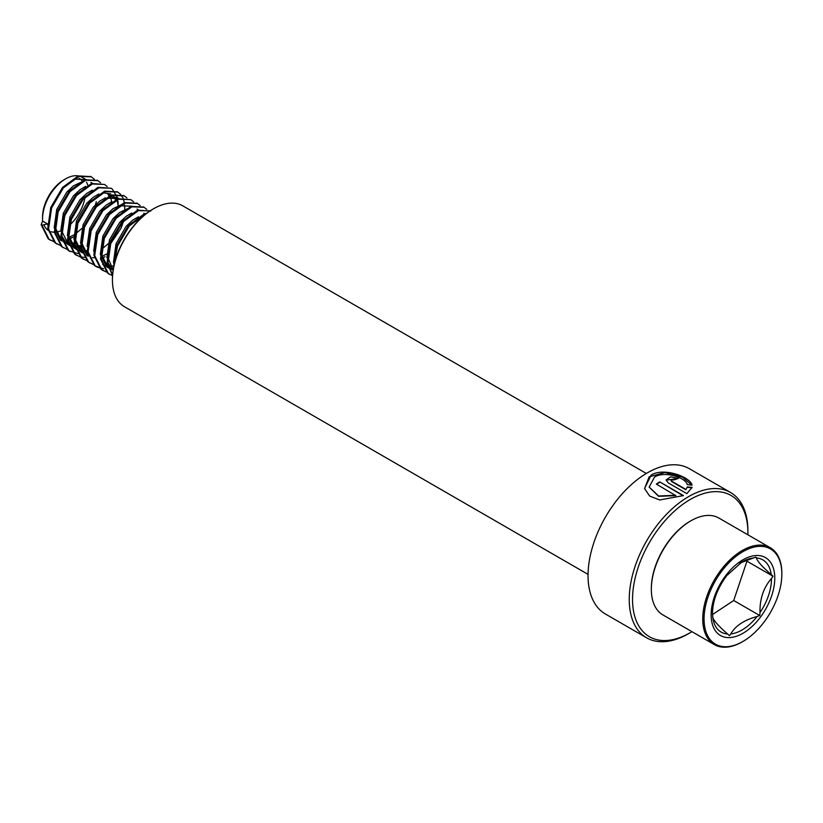 <?xml version="1.0" encoding="UTF-8"?>
<svg xmlns="http://www.w3.org/2000/svg" width="823" height="823" viewBox="0 0 823 823"><rect width="100%" height="100%" fill="white"/><g stroke="black" fill="none" stroke-linecap="round" stroke-linejoin="round"><path stroke-width="1.23" d="M691.937 631.673A81.57 47.096 -60 0 1 690.219 632.692L688.573 633.648A83.905 48.444 -60 0 1 646.621 637.804A83.905 48.444 -60 0 1 633.761 570.565A83.905 48.444 -60 0 1 688.573 496.629A83.905 48.444 -60 0 1 730.526 492.473A83.905 48.444 -60 0 1 747.901 530.886L747.901 532.79A81.57 47.096 -60 0 1 747.87 534.785M675.745 495.281L658.585 495.991L649.162 487.031L654.573 477.001C664.891 470.581 685.94 477.793 687.256 484.593L692.04 485.189C690.744 477.289 664.264 467.011 651.168 475.036L644.563 488.512L649.645 496.063L659.696 499.973L683.45 495.59L659.737 481.897A83.905 48.444 -60 0 0 656.343 484.078L675.776 495.641L658.626 496.31L649.193 487.185M646.621 637.804L605.419 614.02A83.905 48.444 -60 0 1 592.56 546.781A83.905 48.444 -60 0 1 647.372 472.844A83.905 48.444 -60 0 1 689.324 468.688L730.526 492.473M688.573 633.648L690.219 632.692A81.57 47.096 -60 0 1 632.537 599.391A81.57 47.096 -60 0 1 690.219 499.489A81.57 47.096 -60 0 1 747.901 532.79M112.432 279.697A57.332 33.105 -60 0 1 112.432 279.316A57.332 33.105 -60 0 1 152.975 209.104L153.634 208.723A58.268 33.64 -60 0 1 182.768 205.832L646.322 473.462M588.054 574.382L124.499 306.753A58.268 33.64 -60 0 1 112.432 280.077A58.268 33.64 -60 0 1 153.634 208.723L152.975 209.104M687.287 486.907L685.929 489.418L671.63 481.157L670.92 480.169L675.004 479.655A83.905 48.444 -60 0 1 678.347 478.4L670.632 476.826L666.126 479.912L668.235 482.885L686.845 493.635L692.092 487.381L687.287 486.907L685.929 489.418M685.909 489.808L671.599 481.548L670.94 480.375M677.854 478.575L666.126 480.097M692.03 487.782L687.236 487.309M691.804 485.159L682.493 477.103L664.943 472.546L649.152 476.805L644.594 488.656M683.1 495.755L659.737 481.897M656.651 484.253A83.432 48.176 -60 0 1 659.748 482.278M753.199 558.025A41.695 24.073 120 0 0 741.996 561.934L726.904 575.452L724.724 578.466C716.802 590.142 712.728 601.654 712.512 613.001A41.695 24.073 120 0 0 712.512 613.474L712.769 617.384C713.592 620.511 718.541 626.056 727.604 633.998L729.415 635.675L730.783 633.936C735.392 625.83 744.157 620.017 757.088 616.509L759.783 615.553L759.999 612.538C759.711 598.938 763.538 587.591 771.47 578.497L773.023 576.254L771.213 574.577C762.232 566.738 757.294 561.193 756.378 557.963L755.905 557.068L740.515 562.829M712.492 614.565L733.705 600.502A43.053 24.855 120 0 0 733.715 600.492L746.955 561.204A43.053 24.855 120 0 0 746.955 561.193L746.163 560.319M68.556 182.963L75.428 179.198L85.973 179.558L81.94 177.233A32.632 18.836 120 0 0 65.624 178.848L63.978 179.795A30.297 17.489 120 0 0 62.106 180.978A30.297 17.489 120 0 0 42.559 216.902L42.559 218.805A32.632 18.836 120 0 0 42.642 221.089L41.15 224.689L41.973 225.163L47.59 223.938L48.495 228.31M43.897 224.741A30.297 17.489 120 0 0 48.824 230.769M51.108 231.747A30.297 17.489 120 0 0 54.318 232.189M56.448 232.045A30.297 17.489 120 0 0 60.696 230.872M65.624 178.848A32.632 18.836 120 0 0 63.608 180.114A32.632 18.836 120 0 0 42.559 218.805M690.548 520.99A55.007 31.758 120 0 0 690.219 521.185A55.007 31.758 120 0 0 686.814 523.315A55.007 31.758 120 0 0 651.332 588.548A55.007 31.758 120 0 0 651.332 588.929M781.85 573.703A55.933 32.292 120 0 0 781.85 573.322A55.933 32.292 120 0 0 770.266 547.717L718.849 518.027A55.933 32.292 120 0 0 690.878 520.805A55.933 32.292 120 0 0 687.421 522.975A55.933 32.292 120 0 0 651.332 589.309A55.933 32.292 120 0 0 662.916 614.915L714.333 644.594A55.933 32.292 120 0 0 742.295 641.827A55.933 32.292 120 0 0 742.634 641.631M770.266 547.717A55.933 32.292 120 0 0 738.838 552.665A55.933 32.292 120 0 0 705.126 602.004A55.933 32.292 120 0 0 714.333 644.594M739.558 553.766A55.007 31.758 120 0 0 704.097 620.943A55.007 31.758 120 0 0 742.953 641.446A55.007 31.758 120 0 0 746.358 639.306A55.007 31.758 120 0 0 781.85 574.084A55.007 31.758 120 0 0 739.558 553.766M59.575 238.598L61.344 238.742M69.142 237.25L73.761 234.956M60.233 239.359L61.53 239.586M69.399 238.691L73.782 236.829M47.59 223.938L42.642 221.089M82.928 181.348L73.494 185.823L66.828 192.078L56.725 209.474L54.184 227.745L60.418 240.059L61.91 241.016M73.185 188.333L68.474 193.024L58.371 210.421L55.83 228.701L61.869 240.861M63.227 241.777L65.871 242.919M66.828 243.166L69.924 243.505M71.035 243.474L74.677 242.888M85.654 186.368L80.088 189.629L73.412 195.884L63.32 213.28L60.727 231.14M61.684 235.923L67.013 243.865L69.327 245.295M69.019 245.079L71.766 246.026M72.763 246.2L75.983 246.334M77.146 246.221L80.541 245.48M81.734 190.576L75.068 196.831L64.966 214.227L62.425 232.508L68.659 244.822L72.465 246.725M73.412 246.972L76.518 247.312M77.629 247.281L80.633 246.849M92.248 190.175L86.682 193.436L80.006 199.691L69.904 217.087L67.363 235.357L73.597 247.672L79.049 250.531M69.513 225.523L69.009 236.314L75.243 248.628L76.416 249.39M80.006 250.778L81.302 251.005M82.033 251.077L83.102 251.118M84.224 251.087L87.228 250.645M98.832 193.981L93.277 197.242L86.6 203.487L76.498 220.893L73.957 239.164L80.191 251.478L82.516 252.908M92.958 199.752L88.246 204.443L78.144 221.84L75.603 240.121L81.642 252.28M105.426 197.787L99.861 201.049L93.194 207.293L83.092 224.7L80.551 242.97L86.785 255.284L88.277 256.241M92.536 257.62L94.306 257.774M102.103 256.282L106.723 253.988M109.294 196.563L117.278 197.633L118.718 198.456L108.389 198.23L99.552 203.559M82.691 233.135L82.197 243.917L88.236 256.087M112.021 201.594L106.455 204.855L99.778 211.1L89.686 228.506L87.094 246.365M122.483 204.176L113.049 208.651L106.373 214.906L96.281 232.312L93.729 250.583L94.645 254.955M102.782 264.615L105.416 265.757M106.373 266.004L107.669 266.23M108.399 266.302L109.48 266.343M110.591 266.313L113.944 265.788M129.077 207.982L119.644 212.457L112.967 218.712L102.865 236.108L100.324 254.389L106.558 266.703L108.06 267.66M108.852 268.041L111.321 268.854M112.309 269.039L113.307 269.152M119.325 214.978L114.613 219.669L104.521 237.065L101.97 255.336L108.008 267.506M108.873 268.113L112.01 269.553M131.793 213.013L126.238 216.264L119.561 222.519L109.459 239.915L106.867 257.784M107.823 262.568L113.101 270.469M127.884 217.221L121.207 223.475L111.105 240.872L108.564 259.142L113.163 270.016M138.387 216.819L132.822 220.07L126.156 226.325L116.053 243.721L113.512 262.002L114.078 265.16M87.752 185.154A32.632 18.836 120 0 0 86.477 182.048M85.376 180.309A32.632 18.836 120 0 0 83.884 178.663M75.5 233.835L81.899 228.465M85.602 224.298L93.966 209.803M107.144 217.416L107.504 216.47M108.842 195.915L107.618 193.446M111.589 201.789L110.735 197.561M109.871 195.463L108.657 193.539M115.426 199.722L114.202 197.253M113.605 196.399L112.576 195.246M110.694 193.827L102.71 192.767M118.183 205.596L117.319 201.368M116.455 199.269L115.251 197.345M101.877 249.06L108.276 243.68M111.969 239.514L120.333 225.029M110.189 244.369L121.002 228.331L123.553 221.192M132.112 206.192L121.567 205.843L114.695 209.608M69.574 225.183A30.297 17.489 120 0 0 84.975 197.325M82.516 181.43A30.297 17.489 120 0 0 79.152 178.303M41.973 225.163L49.071 239.328L53.968 241.653M69.492 239.112L72.064 237.662M94.347 179.321L91.374 176.852L79.111 176.389L63.371 187.901L51.602 207.931L48.567 228.969L55.666 243.135L60.552 245.46M100.601 182.747L97.968 180.659L85.705 180.196L69.955 191.708L58.196 211.737L55.162 232.775L62.26 246.941L66.673 249.132M107.196 186.554L104.562 184.455L92.289 183.992L76.549 195.514L64.791 215.544L61.746 236.582L68.844 250.748L77.835 253.587M118.131 205.143L118.039 201.234M117.71 198.785L117.535 197.921M117.494 197.757L112.34 189.053L111.156 188.261L98.883 187.798L83.144 199.32L71.385 219.35L68.34 240.388L75.438 254.544L79.862 256.745M80.335 256.879L84.43 257.393M124.726 208.949L124.633 205.04M124.427 203.332L124.129 201.728M124.088 201.563L122.997 198.209M122.75 197.674L120.714 194.537M120.384 194.166L117.74 192.068L105.478 191.605L89.738 203.127L77.969 223.156L74.934 244.194L82.033 258.35L86.919 260.685M102.453 258.134L105.025 256.694M126.968 197.973L124.335 195.874L112.072 195.411L96.332 206.923L84.563 226.963L81.528 248.001L88.627 262.156L93.04 264.358M133.563 201.779L130.929 199.68L118.666 199.217L102.916 210.729L91.158 230.759L88.123 251.807L95.211 265.963L103.667 268.802M144.076 214.011L143.902 213.147M140.157 205.585L137.523 203.487L125.25 203.024L109.51 214.536L97.752 234.565L94.707 255.614L101.805 269.769L106.229 271.971M146.751 209.392L144.107 207.293L131.845 206.83L116.105 218.342L104.336 238.372L101.301 259.42L108.399 273.575L112.545 275.695M150.187 210.822L138.439 210.637L122.699 222.148L110.93 242.178L107.895 263.226L112.586 275.139M145.352 214.33L129.283 225.955L117.524 245.984L114.294 264.234M41.15 224.689L48.248 238.845L50.409 240.203M49.997 239.956L53.618 241.293M95.386 204.937L96.301 201.666M90.962 176.616L78.288 175.906L62.548 187.418L50.779 207.458L47.744 228.496L54.843 242.651L56.592 243.762M97.546 180.422L84.882 179.712L69.132 191.224L57.373 211.254L54.339 232.302L61.427 246.458L63.186 247.569M104.562 184.455L91.466 183.519L75.726 195.03L63.968 215.06L60.923 236.108L68.021 250.264L70.181 251.622M105.941 234.411L112.916 222.323M111.156 188.261L98.06 187.325L82.321 198.837L70.562 218.867L67.517 239.915L74.615 254.07L76.364 255.181M112.535 238.207L119.51 226.13M117.329 191.841L104.655 191.131L88.915 202.643L77.146 222.673L74.111 243.721L81.21 257.877L83.37 259.224M123.923 195.648L111.249 194.938L95.499 206.45L83.74 226.479L80.705 247.528L87.804 261.683L89.553 262.794M130.929 199.68L117.833 198.744L102.093 210.256L90.335 230.286L87.289 251.334L94.388 265.49L96.548 266.837M96.137 266.601L99.768 267.938M137.102 203.26L124.427 202.551L108.687 214.062L96.929 234.092L93.884 255.14L100.982 269.296L105.879 271.621M143.696 207.067L131.022 206.357L115.282 217.869L103.513 237.898L100.478 258.936L107.576 273.102L109.325 274.203M150.702 211.1L137.616 210.163L121.876 221.675L110.107 241.705L107.072 262.743L112.556 275.52M146.741 213.25L144.21 213.97L128.46 225.481L116.701 245.511L113.708 266.93M746.955 561.204L773.023 576.254M733.705 600.502L759.783 615.553M745.741 631.529A44.987 25.976 -60 0 1 711.267 618.052A44.987 25.976 -60 0 1 740.175 561.553A44.987 25.976 -60 0 1 774.649 575.03A44.987 25.976 -60 0 1 745.741 631.529M730.783 633.936A41.695 24.073 120 0 0 744.568 628.402A41.695 24.073 120 0 0 757.088 616.509M712.769 617.384A41.695 24.073 120 0 0 727.604 633.998M741.996 561.934A41.695 24.073 120 0 0 739.568 563.446M759.999 612.538A41.695 24.073 120 0 0 771.47 578.497M771.213 574.577A41.695 24.073 120 0 0 756.378 557.963M112.432 279.316L112.432 280.077M651.332 588.548L651.332 589.309M742.953 641.446L742.295 641.827M90.911 182.408L92.351 183.231M137.06 209.052L138.49 209.875M781.85 574.084L781.85 573.322M690.219 521.185L690.878 520.805M91.374 176.852L90.551 176.369M56.993 244.009L56.17 243.526M97.968 180.659L97.145 180.175M63.587 247.816L62.764 247.332M76.776 255.428L75.953 254.945M117.74 192.068L116.917 191.594M124.335 195.874L123.512 195.401M89.954 263.031L89.131 262.558M137.523 203.487L136.7 203.014M103.142 270.644L102.319 270.17M144.107 207.293L143.284 206.82M109.737 274.45L108.914 273.977"/></g></svg>

